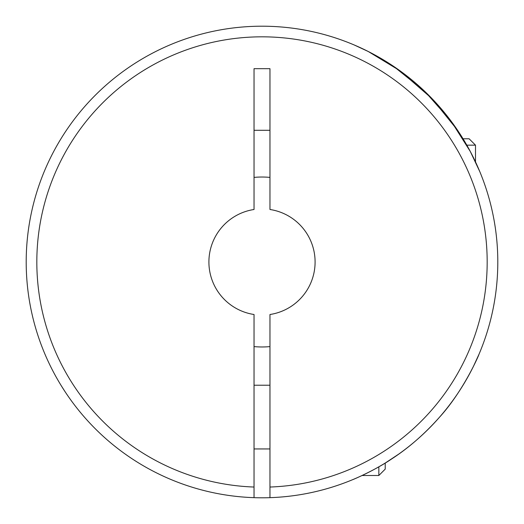 <?xml version="1.0" encoding="UTF-8"?>
<svg xmlns="http://www.w3.org/2000/svg" width="524" height="524" viewBox="0 0 524 524"><rect width="100%" height="100%" fill="white"/><g stroke="black" fill="none" stroke-linecap="round" stroke-linejoin="round"><path stroke-width="0.79" d="M254.035 346.6A84.973 84.973 0 0 0 269.965 346.6M378.839 466.819L378.839 475.497L385.212 469.124L385.212 463.052L398.777 454.079M439.629 417.078C424.447 434.16 408.36 448.184 391.376 459.142C376.055 469.642 354.44 479.087 352.495 479.742C354.859 478.916 376.376 469.445 391.5 459.057C408.543 448.027 424.584 434.036 439.629 417.078C463.891 390.465 479.598 353.562 478.936 354.407C479.499 353.792 463.806 390.577 439.629 417.078M473.349 366.564L478.936 354.407M254.035 497.662A235.8 235.8 0 0 0 269.965 497.662L269.965 314.505A53.107 53.107 0 0 0 269.965 209.495L269.965 68.683L254.035 68.683L254.035 209.495A53.107 53.107 0 0 0 254.035 314.505L254.035 497.662A235.8 235.8 0 0 1 26.2 262A235.8 235.8 0 0 1 262 26.2A235.8 235.8 0 0 1 497.8 262A235.8 235.8 0 0 1 269.965 497.662A235.8 235.8 0 0 0 497.8 262A235.8 235.8 0 0 0 262 26.2A235.8 235.8 0 0 0 26.2 262A235.8 235.8 0 0 0 254.035 497.662M457.583 130.293L432.058 98.656L399.838 70.681L368.267 51.503L354.407 45.064L367.363 51.051M393.707 66.41L425.213 91.811L451.269 121.358L470.329 151.547L479.742 171.505M65.035 391.644L60.948 385.212M118.28 448.944L114.101 445.649M378.839 475.497L362.11 475.497M269.965 385.212L254.035 385.212M269.965 448.944L254.035 448.944M463.052 138.788L469.124 138.788L475.497 145.161L466.819 145.161M475.497 145.161L475.497 161.89M254.035 130.293L269.965 130.293M269.965 177.4A84.973 84.973 0 0 0 254.035 177.4M448.944 405.72L448.086 406.827M388.834 460.786L385.212 463.052M254.035 487.038A225.176 225.176 0 0 1 36.824 262A225.176 225.176 0 0 1 262 36.824A225.176 225.176 0 0 1 487.176 262A225.176 225.176 0 0 1 269.965 487.038"/></g></svg>
